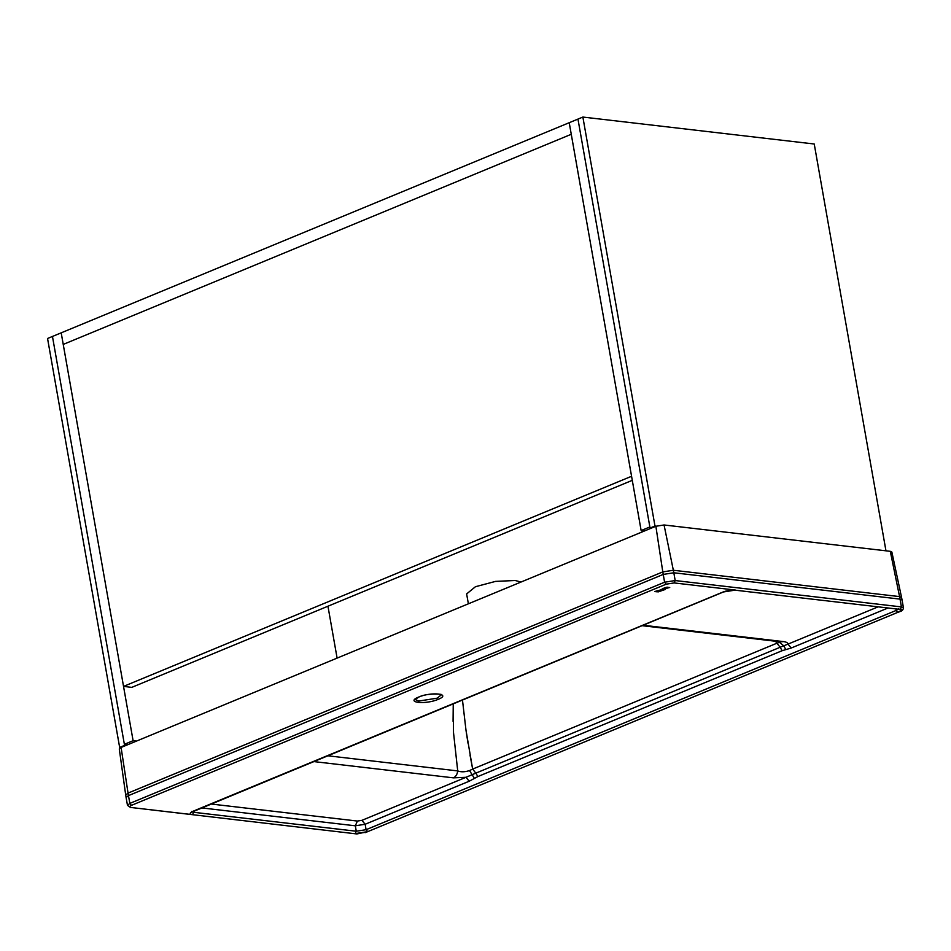 <?xml version="1.0" encoding="UTF-8"?>
<svg xmlns="http://www.w3.org/2000/svg" width="951" height="951" viewBox="0 0 951 951"><rect width="100%" height="100%" fill="white"/><g stroke="black" fill="none" stroke-linecap="round" stroke-linejoin="round"><path stroke-width="1.43" d="M327.952 606.227L337.106 658.104M124.569 745.394L119.66 747.427L47.55 338.485L61.197 332.838L133.104 740.698L124.379 744.312L52.46 336.452L124.569 745.394L125.734 745.536M124.379 744.312L127.743 744.704M133.104 740.698L136.469 741.091M649.866 526.949L641.14 530.563L569.221 122.703L577.958 119.089L649.866 526.949M641.14 530.563L644.505 530.955M119.66 747.427L120.836 747.569M123.535 686.408L631.571 476.273L571.266 134.281L63.23 344.417L61.197 332.838L569.221 122.703L571.266 134.281L63.23 344.417L123.535 686.408L131.761 687.371L632.284 480.338M885.963 550.819L814.234 144.005L582.868 117.056L654.977 526.01L656.154 526.141M651.233 528.174L650.056 528.043L654.977 526.01M582.868 117.056L577.958 119.089L650.056 528.043M662.062 590.012L659.245 590.262M521.041 582.024L515.18 580.502L495.554 581.394L475.441 586.719L466.632 593.923L468.379 603.802M663.703 588.229L663.857 588.336C663.085 588.978 663.429 589.014 664.915 588.467L665.427 588.431C662.229 589.406 661.658 589.335 663.703 588.229L662.086 588.99M664.915 588.455C663.429 589.014 663.085 588.966 663.857 588.324C663.085 588.978 663.429 589.014 664.915 588.467M665.236 589.477L658.068 591.926L665.795 588.752M654.645 591.522L657.296 591.831L654.645 591.534L658.401 590.559L660.172 590.654L658.187 591.463M668.815 587.373L666.354 588.396L668.815 587.373M666.948 587.159L668.137 587.29C666.318 588.253 665.652 588.324 666.14 587.516L666.948 587.159M665.07 588.122L665.973 587.492M121.098 747.45L128.04 793.098L125.698 794.988L119.279 748.924L121.098 747.45L655.869 526.26L664.06 524.976L890.291 551.318L891.86 552.032L901.584 597.525L899.563 596.61L890.291 551.318M462.459 699.924L466.014 730.392L472.647 769.074L469.532 770.583C464.861 772.069 460.926 772.176 457.716 770.916L453.508 732.543L453.247 703.74L453.08 721.417M313.485 761.549L453.425 777.847C455.862 776.646 457.288 774.328 457.716 770.916L453.508 732.543M466.014 730.392L467.999 743.207M470.044 755.165L472.647 769.074L469.532 770.583C464.98 772.069 461.033 772.188 457.716 770.916L327.501 755.748M785.752 649.521L783.779 645.8L787.975 644.124L791.184 648.035L782.162 650.698L477.866 776.563L469.188 781.223L465.978 777.3L475.833 773.139L472.647 769.074L776.955 643.197L775.41 641.224L776.955 643.197L779.511 642.365L776.955 643.197L780.141 647.274L783.779 645.8L779.511 642.365L780.355 641.794M474.383 778.31L469.532 770.583M878.13 606.833L787.975 644.124C788.046 642.805 786.382 641.937 782.97 641.533L781.758 641.854M657.082 591.189L655.94 591.201M657.165 591.356L660.172 590.654M669.718 587.468L666.354 588.384M658.068 591.914L665.236 589.465M660.053 590.143L661.646 590.024M661.004 589.739L660.267 589.858L661.004 589.739M663.703 588.217C661.658 589.335 662.229 589.394 665.427 588.419M664.369 587.944L665.962 587.48M666.045 587.884L667.127 587.611M666.14 587.504C665.652 588.312 666.318 588.241 668.125 587.29M438.161 699.354C452.07 693.885 431.457 691.484 418.63 697.083C404.722 702.539 425.335 704.941 438.161 699.354M441.312 694.848L437.198 698.177L418.654 701.077L415.1 699.437L418.868 697.047C427.142 692.637 444.866 694.194 441.323 694.86L441.312 694.824M666.199 584.176L131.428 805.366C129.205 806.412 129.122 807.126 131.19 807.506L192.554 814.65C189.308 814.068 189.439 812.939 192.922 811.298L723.033 592.021L735.503 590.072L674.14 582.927L666.199 584.176L664.594 582.214L675.186 580.55L673.819 572.775L900.05 599.118L901.417 606.904L903.45 607.844L902.083 600.057L900.05 599.118L899.563 596.61L673.344 570.255L664.06 524.976M782.97 641.533L643.031 625.235M900.133 611.422C902.356 610.376 902.44 609.662 900.371 609.282L898.184 609.02C901.417 609.615 901.298 610.732 897.803 612.385L900.538 611.374C902.226 610.851 903.2 609.674 903.45 607.844M357.421 833.861L367.692 831.649L355.222 833.599L366.099 832.315M131.428 805.366L129.823 803.405L664.594 582.214L662.799 571.908L673.344 570.255L673.819 572.775L663.216 574.428L128.444 795.618L126.103 797.544L127.47 805.331L129.823 803.405L128.04 793.098L662.799 571.908L655.869 526.26M900.371 609.282L901.417 606.904L675.186 580.55L674.14 582.927M469.188 781.223L365.136 824.267L366.087 829.7L356.268 831.233L355.317 825.801L365.136 824.267L361.927 820.344L357.398 821.058L210.872 803.987M367.692 831.649L366.087 829.7L896.199 610.423L895.937 608.902M888.02 607.986L791.184 648.035M898.196 609.187L896.199 610.423L897.803 612.385M193.41 811.215L193.6 812.285L192.066 811.857M357.398 821.058L355.317 825.801L201.457 807.886M192.554 814.65L193.6 812.285L356.268 831.233L355.222 833.599M453.425 777.847L465.978 777.3L361.927 820.344M723.033 592.021L723.747 591.748M734.529 590L735.503 590.072M898.184 609.02L898.802 609.365L898.374 608.652M192.922 811.298L193.659 810.989M900.918 611.053L365.362 832.612M131.19 807.506L356.875 833.944M477.866 776.563L475.833 773.139L780.141 647.274L782.162 650.698M191.71 811.417L191.567 812.237L723.449 591.974C724.115 590.94 736.264 589.501 734.968 590.155L897.637 609.104M127.47 805.331L130.656 807.589M641.961 625.675L780.807 641.854M902.083 600.057L901.584 597.525M125.698 794.988L126.103 797.544"/></g></svg>
